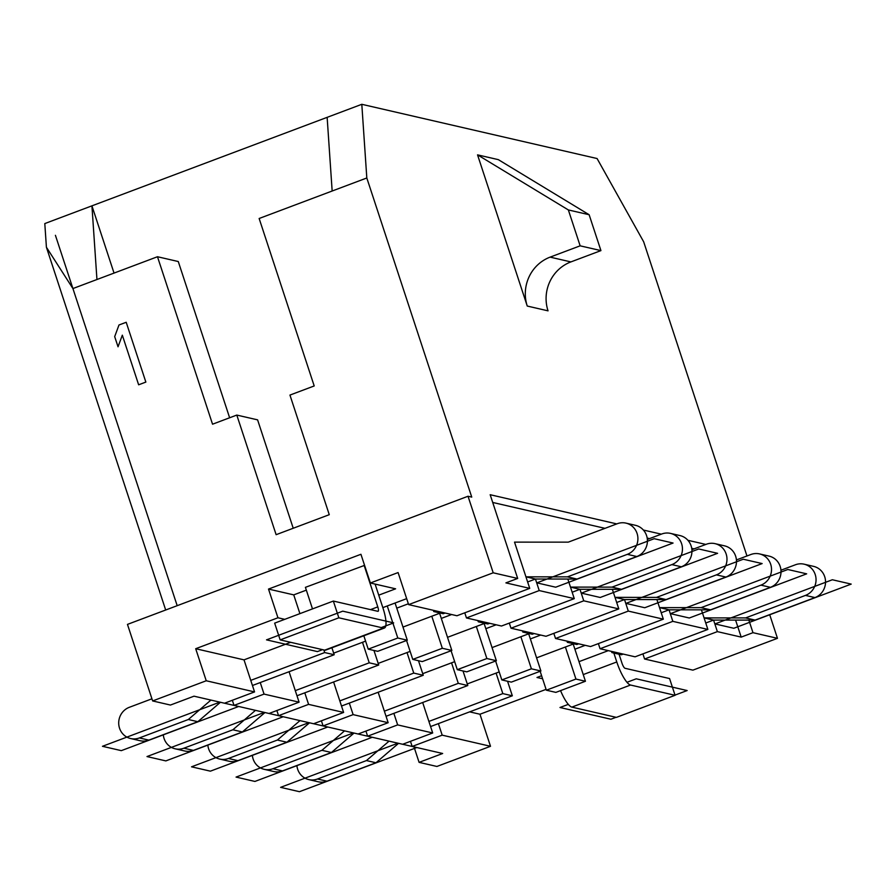 <?xml version="1.0" encoding="UTF-8"?>
<svg xmlns="http://www.w3.org/2000/svg" width="896" height="896" viewBox="0 0 896 896"><rect width="100%" height="100%" fill="white"/><g stroke="black" fill="none" stroke-linecap="round" stroke-linejoin="round"><path stroke-width="1.34" d="M746.962 555.979L643.664 241.786L597.083 158.536L361.805 104.306L44.8 223.574L46.413 247.251L165.682 610.008M55.418 235.312L177.184 605.685L72.923 288.557L157.483 256.738L212.542 424.2L236.802 415.072L276.125 534.688L329.269 514.685L289.946 395.08L314.205 385.952L259.146 218.49L332.158 191.016L327.141 117.342M236.802 415.072L257.589 419.854L293.227 528.248M157.483 256.738L178.27 261.531L229.634 417.771M114.038 273.09L91.93 205.834L96.947 279.518M375.099 584.091L378.739 595.157L395.606 588.818L370.373 582.994L398.093 572.566L408.632 604.621L493.203 572.802L468.026 496.25L471.744 497.101L366.811 177.979L332.158 191.016M366.811 177.979L361.805 104.306M72.923 288.557L46.413 247.251M735.594 620.088L741.194 637.112L752.976 632.677L748.843 620.099M705.846 544.432L687.904 540.299M661.315 534.162L643.362 530.029M616.773 523.902L490.168 494.715L517.686 578.446L493.203 572.802M769.675 614.622L777.47 638.322L692.91 670.141L644.582 659.008L642.902 653.878M752.976 632.677L777.47 638.322M527.251 306.051L548.038 310.845A38.27 36.523 103 0 1 570.898 261.912L600.936 250.611L589.131 214.726L498.333 159.645L477.546 154.862L527.251 306.051A38.27 36.523 103 0 1 550.11 257.13L580.149 245.829L568.355 209.944L477.546 154.862M589.131 214.726L568.355 209.944M600.936 250.611L580.149 245.829M741.194 637.112L717.371 631.624L644.582 659.008M672.829 621.354L600.051 648.738L635.085 656.813L707.862 629.429L672.829 621.354L669.043 609.818L661.226 612.752M628.298 611.094L555.52 638.478L590.554 646.554L663.331 619.17L628.298 611.094L624.512 599.558L616.694 602.493M583.766 600.824L510.989 628.208L546.022 636.283L618.8 608.899L583.766 600.824L579.97 589.288L572.163 592.234M567.493 576.856L576.99 579.051L535.438 579.029L525.941 576.834L567.493 576.856L627.334 554.344A16.33 15.579 -77 0 0 637.896 537.958A16.33 15.579 -77 0 0 625.968 523.118A16.33 15.579 -77 0 0 617.266 523.723L568.277 542.147L514.528 542.125L529.738 588.37L456.949 615.754L408.632 604.621M529.738 588.37L505.904 582.882L517.686 578.446M539.235 590.565L466.458 617.949L501.491 626.024L574.269 598.64L539.235 590.565L535.438 579.029L527.621 581.963M585.222 645.322L574.896 649.208L573.216 644.078M430.584 726.555L438.39 723.621L442.187 735.157L412.149 746.458L442.658 753.491L419.093 762.362L436.901 766.461L490.504 746.29L442.187 735.157M410.469 741.328L412.149 746.458M701.422 609.84L704.077 617.893L713.574 620.077L705.757 623.022M707.862 629.429L704.077 617.893L745.618 617.915L755.126 620.099L713.574 620.077L717.371 631.624M540.142 671.283L546.358 690.2L555.867 692.384L585.435 681.262L574.896 649.208M499.195 671.922L496.082 673.098L502.824 693.605L512.333 695.8L507.55 681.251M573.888 643.821L536.581 657.854M365.926 731.069L367.618 736.198L402.651 744.274L432.69 732.973L397.656 724.898L393.859 713.35L467.79 685.541L463.008 670.981M422.677 702.509L432.69 732.973M296.901 765.486A16.33 15.579 -77 0 0 308.784 779.598L318.282 781.794A16.33 15.579 -77 0 0 326.984 781.189L375.973 762.765L398.574 743.333M438.39 723.621L512.333 695.8M611.486 651.381L611.89 652.579L621.387 654.763L623.213 654.08M755.126 620.099L814.968 597.587A16.33 15.579 -77 0 0 825.53 581.202A16.33 15.579 -77 0 0 813.602 566.373L804.093 564.178A16.33 15.579 -77 0 0 795.39 564.782L780.954 570.214M468.026 496.25L127.467 624.389L152.634 700.941L170.442 705.051L194.006 696.181L224.515 703.214L254.554 691.914L206.237 680.77L195.698 648.715L244.014 659.859L254.554 691.914M232.333 700.269L234.013 705.398L269.046 713.474L299.085 702.173L264.051 694.098L260.254 682.562L334.197 654.741L331.901 647.774M276.864 710.539L278.555 715.669L313.589 723.744L343.616 712.443L308.582 704.368L304.797 692.821L378.728 665.011L373.946 650.462M321.395 720.798L323.086 725.928L358.12 734.003L388.158 722.702L353.125 714.627L349.328 703.091L423.259 675.27L418.477 660.722M308.784 779.598A16.33 15.579 -77 0 0 317.486 779.005L366.464 760.57L389.077 741.138M467.264 683.939L496.082 673.098M428.893 721.426L502.824 693.605M546.358 690.2L575.938 679.067L565.398 647.013M611.89 652.579L613.715 651.885M745.618 617.915L805.459 595.403A16.33 15.579 -77 0 0 816.032 579.018A16.33 15.579 -77 0 0 804.093 564.178M366.464 760.57L375.973 762.765M289.072 671.72L299.085 702.173M333.603 681.979L343.616 712.443M378.146 692.25L388.158 722.702M469.65 711.861L479.965 714.235L490.504 746.29M406.672 598.651L382.838 607.622M363.832 635.757L368.234 649.141L377.731 651.325L407.299 640.203L395.08 603.019M244.014 659.859L290.662 642.309M250.757 680.366L324.699 652.557L323.837 649.947M151.928 698.802L129.282 707.325A16.33 15.579 -77 0 0 118.72 723.71A16.33 15.579 -77 0 0 130.648 738.539A16.33 15.579 -77 0 0 139.35 737.946L188.339 719.51L210.941 700.078M433.35 610.322L433.754 611.52L435.579 610.837M368.234 649.141L397.802 638.008L387.262 605.954M408.363 603.781L396.76 608.149M440.283 613.032L402.987 627.066M365.59 641.133L333.67 653.139M451.618 614.533L441.302 618.408L439.611 613.278M484.814 623.291L447.518 637.325M410.133 651.392L378.202 663.41M496.149 624.792L485.834 628.678L484.142 623.549M529.357 633.55L492.05 647.595M454.664 661.662L422.733 673.669M540.68 635.051L530.365 638.938L528.674 633.808M542.606 678.765L536.984 677.477L541.61 675.73M546.09 689.36L479.965 714.235M578.995 661.662L608.294 650.642M195.698 648.715L277.95 617.77L284.76 619.338M130.648 738.539L140.157 740.734A16.33 15.579 -77 0 0 148.848 740.13L197.837 721.706L220.438 702.274M433.754 611.52L443.251 613.715L445.077 613.021M576.99 579.051L636.832 556.528A16.33 15.579 -77 0 0 647.405 540.142A16.33 15.579 -77 0 0 635.466 525.314L625.968 523.118M188.339 719.51L197.837 721.706M324.699 652.557L334.197 654.741M252.448 685.496L260.254 682.562M656.891 599.57L663.331 619.17M612.36 589.31L618.8 608.899M567.829 579.04L574.269 598.64M694.064 548.867L691.712 548.318M649.533 538.597L647.181 538.059M604.99 528.338L492.71 502.454M163.296 734.698A16.33 15.579 -77 0 0 175.19 748.81A16.33 15.579 -77 0 0 183.882 748.205L232.87 729.781L255.472 710.349M295.288 690.637L369.23 662.816L362.488 642.298M406.549 640.483L412.765 659.4L442.333 648.278L431.794 616.224M477.893 620.581L478.285 621.79L480.11 621.096M612.024 587.126L621.522 589.31L579.97 589.288L570.472 587.104L612.024 587.126L671.866 564.603A16.33 15.579 -77 0 0 682.438 548.218A16.33 15.579 -77 0 0 670.499 533.389A16.33 15.579 -77 0 0 661.797 533.982L647.349 539.414M232.87 729.781L242.368 731.965L264.97 712.533M369.23 662.816L378.728 665.011M296.979 695.766L304.797 692.821M412.765 659.4L422.262 661.595L451.842 650.462L441.302 618.408M442.333 648.278L451.842 650.462M278.555 715.669L308.582 704.368M510.989 628.208L509.298 623.078M175.19 748.81L184.688 750.994A16.33 15.579 -77 0 0 193.39 750.4L242.368 731.965M478.285 621.79L487.782 623.974L489.619 623.291M621.522 589.31L681.363 566.798A16.33 15.579 -77 0 0 691.936 550.413A16.33 15.579 -77 0 0 679.997 535.573L670.499 533.389M466.458 617.949L464.766 612.819M555.52 638.478L553.829 633.349M600.051 648.738L598.371 643.608M370.373 582.994L360.931 554.288L268.509 589.064L277.95 617.77M152.634 700.941L206.237 680.77M306.342 590.139L293.742 594.877L299.914 613.637M364.571 565.365L305.413 587.339L312.502 608.899M364.101 565.253L377.787 606.883A5.107 1.288 -110.6 0 1 378.101 611.307A5.107 1.288 -110.6 0 1 377.877 611.318L333.346 601.059L274.658 623.134L280.168 639.89L324.699 650.149A22.96 5.79 69.4 0 0 325.707 650.104L384.395 628.029A22.96 5.79 69.4 0 0 382.984 608.082L378.739 595.157M560.549 690.626A22.96 5.79 69.4 0 0 571.861 707.112L616.392 717.382L675.08 695.296L669.57 678.552L625.038 668.293A5.107 1.288 -110.6 0 1 621.981 663.163L619.046 654.226M268.509 589.064L293.742 594.877M333.346 601.059L338.845 617.803L383.387 628.062A22.96 5.79 69.4 0 0 384.395 628.029M613.85 653.027L616.784 661.965A22.96 5.79 69.4 0 0 630.549 685.037L675.08 695.296M280.168 639.89L338.845 617.803M413.997 746.883L419.093 762.362M367.618 736.198L397.656 724.898M323.086 725.928L353.125 714.627M234.013 705.398L264.051 694.098M386.042 716.296L393.859 713.35M495.611 661.013L501.827 679.93L511.325 682.125L540.904 670.992L530.365 638.938M384.362 711.166L458.293 683.346L467.79 685.541M458.293 683.346L451.55 662.827M252.358 755.227A16.33 15.579 -77 0 0 264.253 769.339L273.75 771.523A16.33 15.579 -77 0 0 282.453 770.93L331.43 752.494L354.043 733.062M566.955 641.11L567.347 642.309L576.856 644.504L578.682 643.81M759.562 553.918A16.33 15.579 -77 0 1 771.501 568.747A16.33 15.579 -77 0 1 760.928 585.133L701.086 607.645L659.534 607.622L669.043 609.818L710.584 609.84L770.426 587.328A16.33 15.579 -77 0 0 780.998 570.942A16.33 15.579 -77 0 0 769.059 556.102L759.562 553.918A16.33 15.579 -77 0 0 750.859 554.512L736.422 559.944M264.253 769.339A16.33 15.579 -77 0 0 272.955 768.734L321.933 750.31L344.534 730.878M501.827 679.93L531.406 668.808L520.867 636.754M567.347 642.309L569.184 641.626M321.933 750.31L331.43 752.494M531.406 668.808L540.904 670.992M701.086 607.645L710.584 609.84M341.51 706.026L349.328 703.091M451.08 650.754L457.296 669.67L466.794 671.854L496.373 660.733L485.834 628.678M339.83 700.896L413.762 673.086L423.259 675.27M413.762 673.086L407.019 652.568M207.827 744.968A16.33 15.579 -77 0 0 219.722 759.069L229.219 761.264A16.33 15.579 -77 0 0 237.922 760.659L286.899 742.235L309.512 722.803M522.424 630.851L522.816 632.05L532.314 634.234L534.15 633.55M715.03 543.648A16.33 15.579 -77 0 1 726.97 558.488A16.33 15.579 -77 0 1 716.397 574.874L656.555 597.386L615.003 597.363L624.512 599.558L666.053 599.57L725.894 577.058A16.33 15.579 -77 0 0 736.467 560.672A16.33 15.579 -77 0 0 724.528 545.843L715.03 543.648A16.33 15.579 -77 0 0 706.328 544.253L691.891 549.685M219.722 759.069A16.33 15.579 -77 0 0 228.424 758.475L277.402 740.04L300.003 720.608M457.296 669.67L486.875 658.538L476.336 626.483M522.816 632.05L524.653 631.355M277.402 740.04L286.899 742.235M486.875 658.538L496.373 660.733M656.555 597.386L666.053 599.57M397.802 638.008L407.299 640.203M575.938 679.067L585.435 681.262M145.858 382.077L126.202 322.28L118.978 324.99L114.688 336.616L118.037 346.797L122.326 335.171L138.645 384.798L145.858 382.077M654.214 538.698L536.838 582.859L555.688 587.205L673.064 543.043L654.214 538.698M219.845 702.139L102.469 746.301L121.318 750.646L238.694 706.485L219.845 702.139M698.746 548.968L581.37 593.13L600.23 597.475L717.595 553.314L698.746 548.968M264.376 712.398L147 756.56L165.85 760.906L283.226 716.744L264.376 712.398M743.277 559.227L625.912 603.389L644.762 607.734L762.138 563.573L743.277 559.227M308.907 722.658L191.531 766.819L210.392 771.165L327.757 727.003L308.907 722.658M787.819 569.498L670.443 613.659L689.293 618.005L806.669 573.843L787.819 569.498M353.438 732.928L236.062 777.09L254.923 781.435L372.288 737.274L353.438 732.928M832.35 579.757L714.974 623.918L733.824 628.264L851.2 584.102L832.35 579.757M397.97 743.187L280.605 787.349L299.454 791.694L416.83 747.533L397.97 743.187M568.299 704.368L559.989 707.493L610.904 719.23L616.045 717.304M675.013 695.106L687.154 690.547L636.238 678.81L626.987 682.293M381.259 627.581L393.68 622.899L342.765 611.162L266.515 639.856L317.43 651.594L322.571 649.656M570.898 261.912L550.11 257.13M317.486 779.005L326.984 781.189M139.35 737.946L148.848 740.13M627.334 554.344L636.832 556.528M805.459 595.403L814.968 597.587M183.882 748.205L193.39 750.4M671.866 564.603L681.363 566.798M324.699 650.149L383.387 628.062M370.496 609.627L377.787 606.883M571.861 707.112L630.549 685.037M583.24 674.587L616.784 661.965M272.955 768.734L282.453 770.93M760.928 585.133L770.426 587.328M228.424 758.475L237.922 760.659M716.397 574.874L725.894 577.058"/></g></svg>
